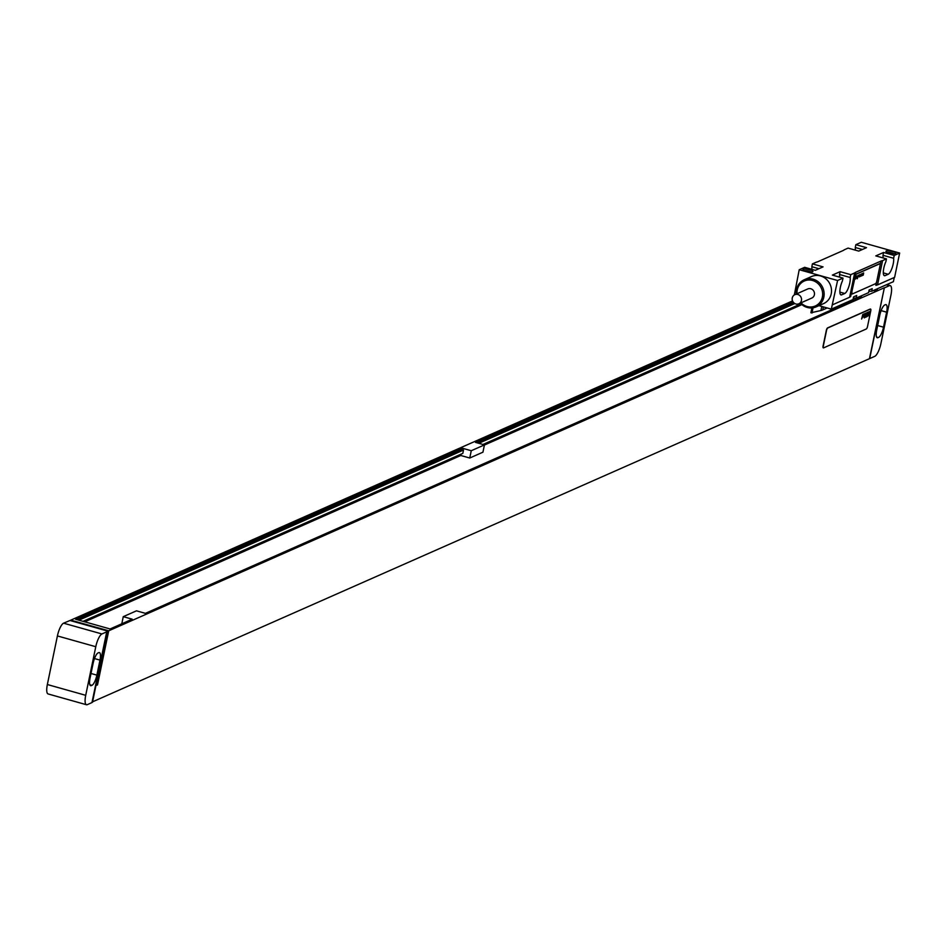 <?xml version="1.0" encoding="UTF-8"?>
<svg xmlns="http://www.w3.org/2000/svg" width="947" height="947" viewBox="0 0 947 947"><rect width="100%" height="100%" fill="white"/><g stroke="black" fill="none" stroke-linecap="round" stroke-linejoin="round"><path stroke-width="1.42" d="M886.735 284.609L890.216 285.592A11.565 3.362 105.7 0 1 890.961 295.014L880.899 343.595A11.565 3.362 105.7 0 1 874.732 356.356L92.072 702.047M890.216 285.592A11.565 3.362 105.7 0 0 889.363 285.686L884.32 287.912L869.689 358.593M878.591 337.404A9.257 2.687 105.7 0 0 883.515 327.188L886.629 312.179A9.257 2.687 105.7 0 0 886.025 304.638A9.257 2.687 105.7 0 0 885.362 304.709L884.735 304.993A9.257 2.687 105.7 0 0 879.799 315.197L876.697 330.207A9.257 2.687 105.7 0 0 877.289 337.748A9.257 2.687 105.7 0 0 877.964 337.677L876.496 336.812M884.32 287.912L869.476 358.534M792.544 300.921L70.776 620.155L108.716 630.809L884.107 287.852M793.065 301.915L475.501 442.379L484.45 444.889L482.946 452.181L469.759 458.017L471.263 450.725L484.45 444.889M121.796 623.789L123.264 616.663L132.225 619.184L110.112 628.962L75.582 619.255L462.314 448.215L471.263 450.725M123.264 616.663L136.463 610.827L145.412 613.348L861.462 296.636L860.29 296.316M873.477 290.48L874.649 290.812L877.36 289.604L876.188 289.273M107.934 631.152L69.995 620.498L63.579 623.185A11.565 3.362 -74.3 0 0 57.412 635.934L47.35 684.527L85.715 695.311A11.565 3.362 105.7 0 0 86.461 704.734A11.565 3.362 105.7 0 0 87.313 704.639L91.966 702.579L106.774 631.673L107.934 631.152L96.736 685.261L97.505 684.918L108.716 630.809M106.987 631.732L101.945 633.957A11.565 3.362 105.7 0 0 95.777 646.718L85.715 695.311M462.314 448.215L462.018 449.647L77.382 619.764M793.882 302.862L477.3 442.888M461.082 454.146L460.798 455.495L469.759 458.017M462.018 449.647L463.509 450.062L462.823 453.376L83.04 621.35M801.908 304.626L484.414 445.054M460.798 455.495L84.733 621.836M463.509 450.062L78.873 620.19M794.805 303.537L478.791 443.303M800.996 303.809L482.958 444.474M851.033 301.253L851.223 300.317M96.843 684.728L97.505 684.918M92.522 702.177L106.336 634.869M870.471 309.089A2.308 0.675 105.7 0 0 870.376 309.03A2.308 0.675 105.7 0 0 870.21 309.053L827.536 327.922A2.308 0.675 105.7 0 0 826.305 330.479L823.109 345.939A2.308 0.675 105.7 0 0 823.251 347.821A2.308 0.675 105.7 0 0 823.369 347.821M86.461 704.734L48.096 693.95A11.565 3.362 -74.3 0 1 47.35 684.527M99.98 660.106A9.257 2.687 105.7 0 0 99.388 652.566A9.257 2.687 105.7 0 0 98.713 652.649L98.086 652.921A9.257 2.687 105.7 0 0 93.161 663.125L90.048 678.147A9.257 2.687 105.7 0 0 90.64 685.687A9.257 2.687 105.7 0 0 91.314 685.604L91.942 685.332A9.257 2.687 105.7 0 0 96.878 675.128L99.98 660.106L94.475 658.556M866.304 328.988A2.308 0.675 105.7 0 0 867.535 326.443L870.743 310.983A2.308 0.675 105.7 0 0 870.589 309.089A2.308 0.675 105.7 0 0 870.423 309.113L827.749 327.982A2.308 0.675 105.7 0 0 826.518 330.539L823.322 345.998A2.308 0.675 105.7 0 0 823.464 347.88A2.308 0.675 105.7 0 0 823.641 347.857L866.304 328.988M876.638 281.804L875.892 285.39A23.142 5.173 11.7 0 1 877.549 284.893L894.619 277.341L899.65 253.05L861.285 242.266L855.851 244.669L866.505 247.664L858.751 251.097L848.098 248.102L844.215 249.819A23.142 5.173 11.7 0 1 843.197 250.505L817.948 261.668A23.142 5.173 11.7 0 1 816.29 262.177L812.408 263.893L811.828 266.711L818.93 268.711M855.851 244.669L855.271 247.498L862.374 249.499M855.283 250.126A9.375 2.723 105.7 0 0 855.271 247.498M811.839 269.339A9.375 2.723 105.7 0 0 811.828 266.711M812.408 263.893L823.061 266.876L815.308 270.309L804.654 267.314L799.221 269.717L794.332 294.943M899.65 253.05L894.217 255.453L883.563 252.458L875.809 255.891L886.463 258.886L882.58 260.603A23.142 5.173 11.7 0 0 880.923 261.1L855.674 272.274A23.142 5.173 11.7 0 0 854.656 272.949L850.773 274.666L840.119 271.671L832.366 275.104L843.019 278.098L837.586 280.501L831.324 309.124L853.046 299.512L853.59 296.861L856.692 295.488L856.147 298.139L868.565 292.647L869.109 290.007L872.211 288.634L871.666 291.274L893.388 281.673L894.252 277.507M799.221 269.717L837.586 280.501M889.221 253.038A5.09 1.136 -168.3 0 1 886.025 251.535A5.09 1.136 -168.3 0 1 887.706 250.766A5.09 1.136 -168.3 0 1 892.63 251.523A5.09 1.136 -168.3 0 1 895.732 253.547A5.09 1.136 -168.3 0 1 889.221 253.038M806.24 271.244A5.09 1.136 -168.3 0 1 803.032 269.741A5.09 1.136 -168.3 0 1 804.713 268.972A5.09 1.136 -168.3 0 1 809.649 269.729A5.09 1.136 -168.3 0 1 812.739 271.753A5.09 1.136 -168.3 0 1 806.24 271.244M868.778 291.617A8.334 1.858 -168.3 0 1 871.666 291.274M818.942 305.644L831.324 309.124M853.259 298.483A8.334 1.858 -168.3 0 1 856.147 298.139M827.157 307.953L822.789 309.882A46.273 10.334 -168.3 0 1 820.931 310.533L810.892 312.77L811.91 307.929M879.739 263.787A2.308 0.675 105.7 0 0 879.645 263.728A2.308 0.675 105.7 0 0 879.479 263.751L856.206 274.038A2.308 0.675 105.7 0 0 854.975 276.595L851.767 292.055A2.308 0.675 105.7 0 0 851.921 293.937A2.308 0.675 105.7 0 0 852.04 293.937M800.333 303.123A14.809 13.779 -113.9 0 0 816.184 306.864L823.559 303.608A14.809 13.779 -113.9 0 0 831.206 293.901A14.809 13.779 -113.9 0 0 826.222 279.081A14.809 13.779 -113.9 0 0 811.567 276.524L804.204 279.779A14.809 13.779 -113.9 0 0 796.557 289.498A14.809 13.779 -113.9 0 0 796.309 294.02M855.674 272.274L850.643 296.565A23.142 5.173 11.7 0 0 849.625 297.24L832.555 304.792M849.625 297.24L854.656 272.949M886.463 258.886L885.871 261.703A9.375 2.723 105.7 0 0 884.427 275.707A9.375 2.723 105.7 0 0 885.102 275.636L888.215 274.263A9.375 2.723 105.7 0 0 892.181 267.67A9.375 2.723 105.7 0 0 893.637 258.282L882.983 255.288L883.563 252.458M894.217 255.453L893.637 258.282M877.549 284.893L882.58 260.603M843.019 278.098L842.428 280.928A9.375 2.723 105.7 0 0 840.983 294.919A9.375 2.723 105.7 0 0 841.658 294.848L844.771 293.475A9.375 2.723 105.7 0 0 848.737 286.882A9.375 2.723 105.7 0 0 850.193 277.495L839.527 274.5L840.119 271.671M850.773 274.666L850.193 277.495M882.995 257.904A9.375 2.723 105.7 0 0 882.983 255.288M839.551 277.128A9.375 2.723 105.7 0 0 839.527 274.5M816.184 306.864A14.809 13.779 -113.9 0 0 823.831 297.157A14.809 13.779 -113.9 0 0 818.847 282.336A14.809 13.779 -113.9 0 0 804.204 279.779M800.996 302.827A13.649 12.702 -113.9 0 0 813.639 306.579A13.649 12.702 -113.9 0 0 822.375 297.027A13.649 12.702 -113.9 0 0 812.502 280.466A13.649 12.702 -113.9 0 0 797.232 289.96A13.649 12.702 -113.9 0 0 796.972 293.736M798.866 303.774L811.816 298.045A4.972 4.628 -113.9 0 0 812.715 289.806A4.972 4.628 -113.9 0 0 807.791 288.942L794.841 294.683A4.972 4.628 -113.9 0 0 793.941 302.922A4.972 4.628 -113.9 0 0 801.434 300.519A4.972 4.628 -113.9 0 0 794.841 294.683M851.98 292.114A2.308 0.675 105.7 0 0 852.134 293.996A2.308 0.675 105.7 0 0 852.3 293.972L875.573 283.686A2.308 0.675 105.7 0 0 876.804 281.129L880.012 265.669A2.308 0.675 105.7 0 0 879.858 263.787A2.308 0.675 105.7 0 0 879.692 263.811L856.419 274.097A2.308 0.675 105.7 0 0 855.188 276.654L851.767 292.055M887.434 252.423A3.824 0.852 -168.3 0 1 891.956 252.932A3.824 0.852 -168.3 0 1 894.075 253.796M804.453 270.629A3.824 0.852 -168.3 0 1 808.975 271.138A3.824 0.852 -168.3 0 1 811.094 272.002M868.671 315.387L869.026 314.002L868.671 315.387M868.778 315.86L869.962 311.326L868.778 315.86M867.665 315.576L869.145 311.788L867.665 315.576M867.298 316.511L868.494 311.977L867.298 316.511M866.398 316.914L867.582 312.368L866.398 316.914M865.854 317.15L867.038 312.617L865.854 317.15M865.878 315.114L865.594 316.085L865.878 315.114M866.02 314.605L865.286 316.558L866.02 314.605M864.871 317.588L866.055 313.043L864.871 317.588M864.22 317.872L865.191 313.421L864.22 317.872M863.747 316.594L865.013 313.516L863.747 316.594M863.404 316.89L864.031 314.38L863.404 316.89M863.64 316.783L864.173 313.859L863.64 316.783M862.504 317.15L863.782 314.061L862.504 317.15M862.161 318.05L863.131 314.345L862.161 318.05M861.592 319.032L862.776 314.499L861.592 319.032M863.25 275.139L863.64 272.914L862.468 275.482L863.427 273.647L863.25 275.139M862.161 275.613L862.551 273.399L861.379 275.956L861.971 274.287L862.161 275.613M861.06 276.098L861.462 273.872L860.29 276.441L860.882 274.772L861.06 276.098M860.125 274.464L859.343 276.867L860.125 274.464M859.142 276.441L858.491 276.725L859.142 276.761L859.403 274.843L859.142 276.441M858.278 275.281L857.331 278.714L858.278 275.281M856.727 275.968L856.609 278.075L857.414 275.991L856.727 275.968M856.656 277.092L857.201 276.015L856.656 277.092M855.946 276.571L855.638 279.01L855.946 276.571M886.274 284.81L889.363 285.686M883.515 327.188L877.656 325.543M877.964 337.677L876.756 337.333M886.629 312.179L881.124 310.628M101.945 633.957L63.579 623.185M91.314 685.604L90.107 685.261M91.942 685.332L89.847 684.74M96.878 675.128L91.007 673.483M95.777 646.718L57.412 635.934M813.059 307.799L811.97 313.043M821.783 306.437L820.931 310.533M823.405 306.899L822.789 309.882M880.923 261.1L880.106 265.03M888.215 274.263L883.326 272.89M885.102 275.636L883.882 275.293M844.771 293.475L839.871 292.102M841.658 294.848L840.439 294.505M811.899 307.941L810.892 312.77"/></g></svg>
